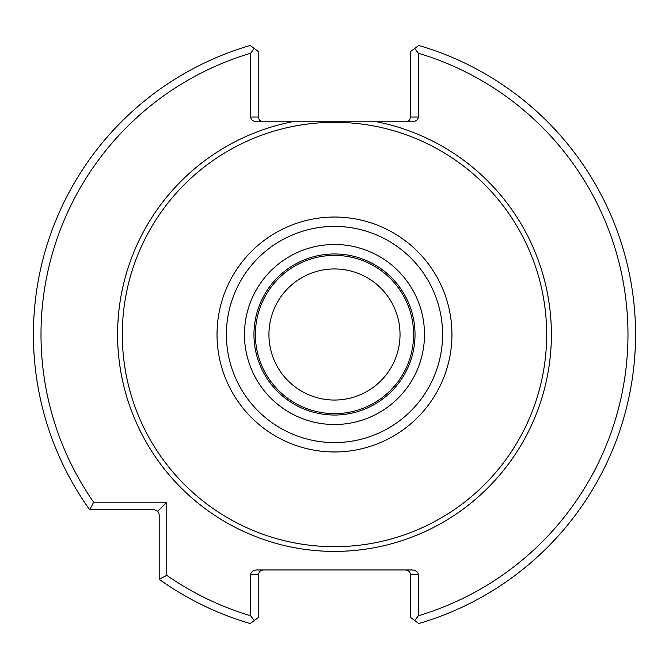 <?xml version="1.0" encoding="UTF-8"?>
<svg xmlns="http://www.w3.org/2000/svg" width="669" height="669" viewBox="0 0 669 669"><rect width="100%" height="100%" fill="white"/><g stroke="black" fill="none" stroke-linecap="round" stroke-linejoin="round"><path stroke-width="1" d="M400.029 334.5A65.545 65.545 0 0 0 301.711 277.735A65.545 65.545 0 0 0 301.711 391.265A65.545 65.545 0 0 0 400.029 334.5M413.601 334.5A79.118 79.118 0 0 0 294.929 265.986A79.118 79.118 0 0 0 294.929 403.014A79.118 79.118 0 0 0 413.601 334.5M415.023 334.5A80.539 80.539 0 0 0 294.218 264.757A80.539 80.539 0 0 0 294.218 404.243A80.539 80.539 0 0 0 415.023 334.5A80.539 80.539 0 0 0 294.218 264.757A80.539 80.539 0 0 0 294.218 404.243A80.539 80.539 0 0 0 415.023 334.5M546.673 334.5A212.19 212.19 0 0 0 228.388 150.742A212.19 212.19 0 0 0 228.388 518.258A212.19 212.19 0 0 0 546.673 334.5M376.856 121.791L292.11 121.791A216.89 216.89 0 0 0 119.45 362.849A216.89 216.89 0 0 0 348.691 550.93A216.89 216.89 0 0 0 376.856 121.791L411.636 121.791A6.698 4.742 180 0 0 418.334 117.05L410.758 117.05L410.758 51.421L418.727 45.459A301.067 301.067 0 0 1 418.727 623.541L410.758 617.579L410.758 574.688L418.334 574.688A6.698 4.742 0 0 0 411.636 569.955L257.331 569.955A6.698 4.742 0 0 0 250.632 574.688L258.209 574.688L258.209 617.579L250.239 623.541A301.067 301.067 0 0 1 159.197 579.279L159.197 514.528L157.809 511.175L166.773 502.21L166.773 575.348A293.49 293.49 0 0 0 250.632 615.756L250.632 574.688M93.635 502.21L89.705 509.786A301.067 301.067 0 0 1 250.239 45.459L258.209 51.421L258.209 117.05L250.632 117.05L250.632 53.244A293.49 293.49 0 0 0 93.635 502.21L166.773 502.21M418.334 574.688L418.334 615.756A293.49 293.49 0 0 0 418.334 53.244L418.334 117.05M250.632 117.05A6.698 4.742 180 0 0 257.331 121.791L292.11 121.791M414.73 620.548L418.334 615.756M418.334 53.244L414.73 48.452M250.632 615.756L254.237 620.548M159.197 579.279L166.773 575.348M157.809 511.175L154.464 509.786L89.705 509.786M254.237 48.452L250.632 53.244M348.691 121.791L320.275 121.791M410.758 117.05L409.369 120.403L406.016 121.791M262.95 121.791L259.597 120.403L258.209 117.05M406.016 569.955L409.369 571.343L410.758 574.688M258.209 574.688L259.597 571.343L262.95 569.955M424.497 334.5A90.014 90.014 0 0 0 289.476 256.545A90.014 90.014 0 0 0 289.476 412.455A90.014 90.014 0 0 0 424.497 334.5M442.569 334.5A108.085 108.085 0 0 0 280.445 240.899A108.085 108.085 0 0 0 280.445 428.101A108.085 108.085 0 0 0 442.569 334.5M451.943 334.5A117.46 117.46 0 0 0 275.753 232.779A117.46 117.46 0 0 0 275.753 436.221A117.46 117.46 0 0 0 451.943 334.5"/></g></svg>
